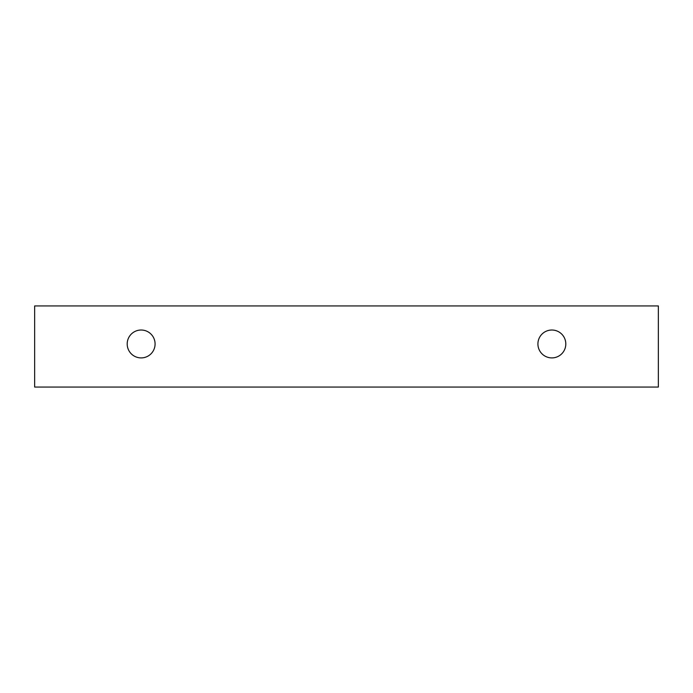 <?xml version="1.0" encoding="UTF-8"?>
<svg xmlns="http://www.w3.org/2000/svg" width="693" height="693" viewBox="0 0 693 693"><rect width="100%" height="100%" fill="white"/><g stroke="black" fill="none" stroke-linecap="round" stroke-linejoin="round"><path stroke-width="1.04" d="M551.862 357.909A13.947 13.947 0 0 1 539.786 336.989A13.947 13.947 0 0 1 563.937 336.989A13.947 13.947 0 0 1 551.862 357.909M658.35 387.066L658.35 305.934L34.65 305.934L34.65 387.066L658.35 387.066M141.138 357.909A13.947 13.947 0 0 1 129.063 336.989A13.947 13.947 0 0 1 153.214 336.989A13.947 13.947 0 0 1 141.138 357.909"/></g></svg>

